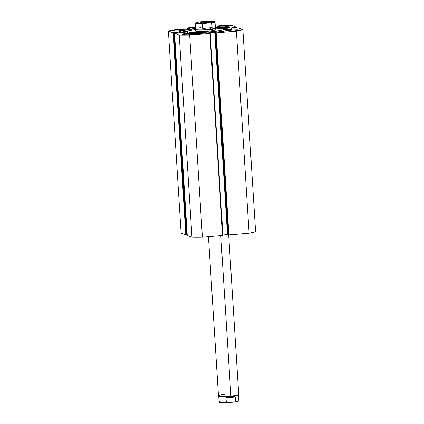 <?xml version="1.0" encoding="UTF-8"?>
<svg xmlns="http://www.w3.org/2000/svg" width="424" height="424" viewBox="0 0 424 424"><rect width="100%" height="100%" fill="white"/><g stroke="black" fill="none" stroke-linecap="round" stroke-linejoin="round"><path stroke-width="0.64" d="M215.291 26.145A3.79 0.382 176.4 0 1 215.53 26.124L221.609 25.604A40.593 4.102 176.4 0 1 232.045 25.615L236.746 27.38L236.009 27.486L236.046 28.111L235.871 27.433L235.914 28.127L235.871 27.433L232.368 27.772L233.666 28.265L238.198 27.92L242.883 29.675L255.593 231.705A40.593 4.102 -3.6 0 1 249.084 233.168L236.375 31.138L249.084 233.168L252.736 232.437L255.593 231.705L242.883 29.675A40.593 4.102 176.4 0 1 236.375 31.138L216.187 32.871L228.896 234.901L249.084 233.168L228.287 234.901L215.578 32.871L228.372 234.917L228.896 234.901L216.187 32.871L215.498 32.839L228.207 234.869L215.498 32.839L216.092 32.791L215.371 32.521L228.192 234.594L227.471 234.552L228.08 234.552L215.371 32.521L214.761 32.521L227.471 234.552L222.945 234.938L227.471 234.552L214.761 32.521L209.233 32.992L210.251 33.326L209.869 33.411L189.682 35.144L202.391 237.175L222.584 235.442L202.391 237.175A40.593 4.102 -3.6 0 1 191.955 237.164L179.246 35.134L191.955 237.164L196.927 237.228L202.391 237.175L189.682 35.144A40.593 4.102 176.4 0 1 179.246 35.134L174.561 33.379L187.27 235.41L191.955 237.164L187.27 235.41L174.545 33.369L178.923 32.977L177.624 32.484L177.667 33.125L177.624 32.484L177.015 32.484L177.062 33.173L177.015 32.484L173.909 32.749L186.756 234.832L174.047 32.802L173.702 32.828L186.412 234.859L186.756 234.832L185.802 234.859L173.093 32.828L185.887 234.875L186.412 234.859L173.702 32.828L168.407 31.074L181.117 233.105L185.802 234.859L181.117 233.105L168.407 31.074A40.593 4.102 176.4 0 1 174.916 29.611L180.99 29.086A3.79 0.382 176.4 0 1 184.822 28.986L190.09 28.922L187.445 28.678L187.477 29.208L187.339 28.657L188.828 28.392L187.742 27.979L188.124 27.894L195.533 27.258L187.742 27.979L188.828 28.397L187.344 28.646L188.399 28.742L188.426 29.161L188.399 28.742L190.175 28.885L174.916 29.611L168.407 31.074L173.172 32.844L177.624 32.484L178.843 33.008L174.561 33.379L179.246 35.134L189.682 35.144L210.05 33.395L209.233 32.992L215.143 32.5L215.986 32.886L236.375 31.138L242.883 29.675L238.113 27.905L233.666 28.265L232.447 27.74L236.73 27.369L232.045 25.615L221.609 25.604L215.021 26.171M215.366 27.284A26.41 2.671 176.4 0 1 231.324 28.169A26.41 2.671 176.4 0 1 232.002 28.715A26.41 2.671 176.4 0 1 208.725 32.839A26.41 2.671 176.4 0 1 179.967 32.579L179.341 31.832L182.018 30.661L195.612 28.525A26.41 2.671 176.4 0 0 179.288 32.033L179.288 32.033A26.41 2.671 176.4 0 0 179.967 32.579L187.604 33.448L198.798 33.385L211.603 32.606L223.003 31.307L231.096 29.484L231.992 28.646L231.324 28.169L231.393 29.341L231.324 28.169L228.488 27.618L214.957 27.295M193.455 33.872A5.581 0.562 176.4 0 1 193.598 33.989A5.581 0.562 176.4 0 1 188.68 34.858A5.581 0.562 176.4 0 1 182.601 34.805L183.301 34.333L187.853 33.782L193.598 33.973L189.29 34.81L182.601 34.805A5.581 0.562 176.4 0 1 182.458 34.689A5.581 0.562 176.4 0 1 187.376 33.819A5.581 0.562 176.4 0 1 193.455 33.872L193.455 33.872M239.332 29.934A5.581 0.562 176.4 0 1 239.475 30.051A5.581 0.562 176.4 0 1 234.557 30.92A5.581 0.562 176.4 0 1 228.478 30.867L229.177 30.396L232.649 29.929L239.475 30.035L234.085 30.957L228.478 30.867A5.581 0.562 176.4 0 1 228.335 30.751A5.581 0.562 176.4 0 1 233.253 29.881A5.581 0.562 176.4 0 1 239.332 29.934L239.332 29.934M182.808 29.881A5.581 0.562 176.4 0 1 182.951 29.998A5.581 0.562 176.4 0 1 178.032 30.867A5.581 0.562 176.4 0 1 171.959 30.814L172.653 30.343L177.206 29.791L182.951 29.982L178.642 30.82L171.959 30.814A5.581 0.562 176.4 0 1 171.81 30.698A5.581 0.562 176.4 0 1 176.734 29.828A5.581 0.562 176.4 0 1 182.808 29.881L182.808 29.881M228.69 25.944A5.581 0.562 176.4 0 1 228.833 26.06A5.581 0.562 176.4 0 1 223.914 26.929A5.581 0.562 176.4 0 1 217.835 26.876L218.535 26.405L223.082 25.853L228.828 26.044L224.519 26.882L217.835 26.876A5.581 0.562 176.4 0 1 217.692 26.76A5.581 0.562 176.4 0 1 222.611 25.891A5.581 0.562 176.4 0 1 228.69 25.944L228.69 25.944M186.751 234.769L187.212 234.726L186.751 234.769M210.262 33.337L222.971 235.368L222.584 235.442L209.869 33.411L222.584 235.442L222.966 235.378L210.251 33.353M187.742 27.979L187.779 28.567L187.742 27.979M236.353 27.454L236.391 28.085L236.353 27.454M236.772 28.053L236.73 27.39M231.17 29.452A26.41 2.671 -3.6 0 0 222.542 28.625L228.573 28.975L231.409 29.532M188.659 30.761A26.41 2.671 -3.6 0 0 180.2 32.659L188.659 30.761M195.591 30.878L195.888 31.259L197.674 31.503L204.426 31.471A10.149 1.023 176.4 0 1 195.517 31.01L195.422 29.5A10.149 1.023 176.4 0 0 207.839 29.722L207.765 29.447A9.895 1.002 176.4 0 1 195.703 29.129L195.469 29.394A10.149 1.023 -3.6 0 0 207.839 29.722L207.935 31.233L207.839 29.722A10.149 1.023 -3.6 0 0 215.62 28.127L215.35 27.889A9.895 1.002 176.4 0 1 207.765 29.447L207.839 29.722A10.149 1.023 176.4 0 0 215.678 28.228L215.774 29.744A10.149 1.023 176.4 0 1 204.426 31.471L213.33 30.565L215.742 29.669M195.856 29.426L188.961 30.666L187.419 31.466L188.086 31.964L195.183 32.542L205.237 32.251L215.434 31.323L222.971 29.871L223.824 29.102L222.637 28.646L215.673 28.207A18.269 1.844 176.4 0 1 223.877 29.23A18.269 1.844 176.4 0 1 203.456 32.346L203.504 33.173L203.456 32.346A18.269 1.844 176.4 0 1 187.413 31.519A18.269 1.844 176.4 0 1 195.422 29.479M218.524 395.873L218.789 396.111A9.895 1.002 -3.6 0 0 230.842 396.228L230.884 395.995A10.149 1.023 176.4 0 1 218.524 395.873A10.149 1.023 176.4 0 1 224.232 394.484M208.454 236.656L218.466 395.772A10.149 1.023 -3.6 0 0 230.884 395.995L220.793 235.596L230.884 395.995A10.149 1.023 -3.6 0 0 238.723 394.5L228.679 234.917M204.209 22.652A4.314 0.435 -3.6 0 0 202.094 22.907A4.314 0.435 176.4 0 1 204.209 22.652L204.209 22.652A4.314 0.435 176.4 0 1 208.232 22.52A4.314 0.435 -3.6 0 0 204.209 22.652L204.002 21.889L204.209 22.652M206.271 22.737A5.024 0.509 176.4 0 1 200.154 22.679A5.024 0.509 176.4 0 1 204.002 21.889L200.192 22.536L202.487 22.912L208.052 22.546L210.15 21.984L204.002 21.889A5.024 0.509 176.4 0 1 210.129 22.048A5.024 0.509 176.4 0 1 206.271 22.737M205.237 29.309L202.688 28.488L202.402 23.951A9.895 1.002 176.4 0 1 195.294 23.437L195.66 29.23A9.895 1.002 -3.6 0 0 207.765 29.447L205.237 29.309L202.688 28.488L202.555 23.659L210.686 22.732L211.767 22.986L212.111 27.677L210.108 28.89L207.765 29.447A9.895 1.002 -3.6 0 0 215.408 27.989L215.042 22.196A9.895 1.002 176.4 0 1 211.825 23.14L212.111 27.677L202.688 28.488L212.111 27.677L208.968 29.256L205.237 29.309M195.3 23.458A9.895 1.002 -3.6 0 0 202.402 23.951L203.483 23.352A9.386 0.949 176.4 0 1 196.01 23.097A9.386 0.949 176.4 0 1 199.593 21.894L206.79 21.274L212.509 21.269L214.263 21.529L214.3 21.942L210.686 22.732L202.163 23.399L196.01 23.097L195.973 22.684L198.554 22.048L206.79 21.274A9.386 0.949 176.4 0 1 214.263 21.529A9.386 0.949 176.4 0 1 210.686 22.732L211.825 23.14A9.895 1.002 -3.6 0 0 215.042 22.175M201.156 27.724L198.798 27.025M199.593 21.894L199.264 21.937M207.119 21.264L206.79 21.274M238.675 394.606A10.149 1.023 176.4 0 1 230.884 395.995L230.842 396.228A9.895 1.002 -3.6 0 0 238.442 394.871L238.675 394.606M219.097 401.804A9.895 1.002 -3.6 0 0 226.209 402.318L225.923 397.781L228.356 396.726L230.842 396.228A9.895 1.002 176.4 0 1 218.736 396.011L219.097 401.804L219.839 402.498L227.227 402.736M238.845 400.542A9.895 1.002 176.4 0 1 235.633 401.507A9.895 1.002 -3.6 0 0 238.85 400.563L238.484 394.771A9.895 1.002 176.4 0 1 230.842 396.228L233.227 396.308L235.347 396.975L235.59 401.671L234.552 402.106L226.395 402.577L225.923 397.781L235.347 396.975L235.484 401.798L227.354 402.726L226.209 402.318A9.895 1.002 176.4 0 1 219.102 401.825A9.895 1.002 176.4 0 1 222.314 400.86M225.923 397.781L228.356 396.726L230.842 396.228L233.227 396.308L235.347 396.975L225.923 397.781M219.653 402.212L220.872 402.668L226.029 402.774M235.59 401.952L238.341 401.03M219.749 402.116A9.386 0.949 -3.6 0 0 225.224 402.795M227.354 402.726L227.026 402.736M234.875 402.063L234.552 402.106M182.044 33.035A24.454 2.47 176.4 0 1 187.419 31.556L181.96 33.088M229.813 29.956L223.872 29.198A24.454 2.47 176.4 0 1 229.782 29.945M187.254 235.399L174.545 33.369M187.413 31.524L187.535 33.443M223.877 29.23L223.994 31.153M199.439 21.91L195.612 22.838L195.294 23.437M215.042 22.196C215.053 21.635 215.196 21.062 206.917 21.264M234.705 402.09L238.532 401.162L238.85 400.563"/></g></svg>
